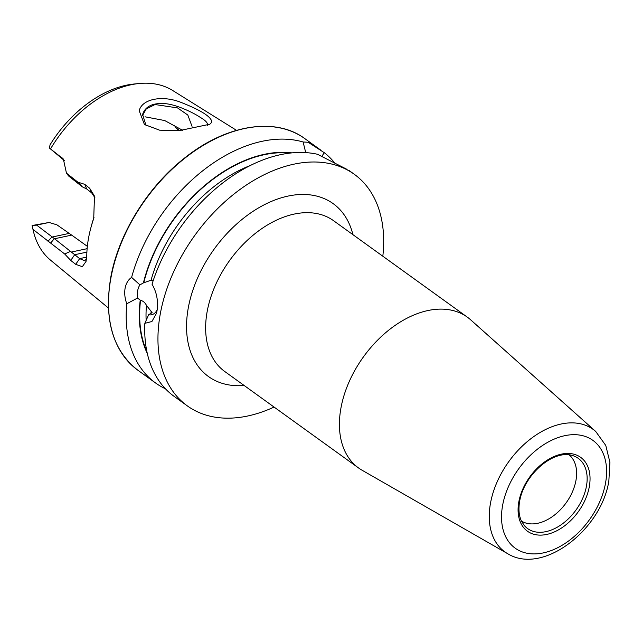 <?xml version="1.0" encoding="UTF-8"?>
<svg xmlns="http://www.w3.org/2000/svg" width="642" height="642" viewBox="0 0 642 642"><rect width="100%" height="100%" fill="white"/><g stroke="black" fill="none" stroke-linecap="round" stroke-linejoin="round"><path stroke-width="0.96" d="M211.772 122.301L209.83 124.235L179.383 130.615L159.601 130.182L144.418 124.492L139.218 110.729C141.874 99.125 161.752 94.984 180.33 102.126C201.419 110.384 211.9 117.109 211.772 122.301M207.254 125.471L207.559 124.733M207.478 125.03C207.888 122.927 205.384 120.311 199.967 117.189C193.282 112.631 177.048 104.935 166.302 103.771C153.31 102.471 145.413 106.018 142.604 114.428L146.071 125.655M569.117 454.865A40.823 26.779 -54.2 0 1 575.938 480.561A40.823 26.779 -54.2 0 1 553.492 515.807A40.823 26.779 -54.2 0 1 521.416 521.031M362.064 470.225A92.978 60.99 -54.2 0 1 358.549 467.962A92.978 60.99 -54.2 0 1 340.974 407.855A92.978 60.99 -54.2 0 1 393.602 326.465A92.978 60.99 -54.2 0 1 467.296 317.116A92.978 60.99 -54.2 0 1 470.554 319.732L595.736 431.48A75.491 49.522 -54.2 0 0 535.235 435.565A75.491 49.522 -54.2 0 0 490.52 503.031A75.491 49.522 -54.2 0 0 507.645 553.677L362.064 470.225M131.61 277.4L139.948 284.887A16.949 10.368 -102 0 0 137.677 290.706A16.949 10.368 -102 0 0 137.524 298.057L126.771 303.762C124.829 298.426 124.275 293.242 125.102 288.202C126.097 283.25 128.272 279.647 131.61 277.4A142.757 93.644 -54.2 0 1 303.112 141.986L308.168 142.267L324.314 152.724A142.757 93.644 -54.2 0 1 335.076 163.421M139.948 284.887L143.407 282.897L151.063 280.225L153.35 280.169M150.83 280.273L151.063 280.225A126.314 82.858 -54.2 0 1 250.163 165.572M182.665 130.326L164.705 120.552L145.028 116.804M142.347 115.857L146.224 108.955L155.035 104.534L177.513 107.896L187.825 115.046L192.022 126.37M50.702 148.631A104.63 68.63 -54.2 0 1 139.049 83.516L133.945 84.03A100.706 66.054 -54.2 0 0 50.068 144.803L49.386 148.021L63.349 159.023L66.455 173.131L77.851 182.151L84.704 184.334L89.655 188.25L94.486 196.131L93.724 218.376L93.21 220.037A109.493 71.824 125.8 0 0 91.02 227.244L91.581 225.182A105.432 69.159 -54.2 0 1 93.692 218.24L94.037 217.245M91.02 227.244A109.493 71.824 125.8 0 0 88.588 237.837A109.493 71.824 125.8 0 0 86.782 255.043L86.052 261.382L82.345 266.679L75.692 264.327L70.74 260.427L64.665 253.975L32.983 229.395L32.1 225.527L49.097 222.469L56.881 224.812L71.679 235.108L54.554 238.752L79.648 258.622L84.616 260.732L86.493 259.079M93.21 220.037L93.692 218.24M165.459 388.803A142.757 93.644 -54.2 0 1 155.581 382.993A142.757 93.644 -54.2 0 1 126.771 303.762M324.314 152.724L321.602 156.6M274.078 407.06A142.757 93.644 -54.2 0 1 187.328 405.888A142.757 93.644 -54.2 0 1 160.34 313.601A142.757 93.644 -54.2 0 1 241.143 188.644A142.757 93.644 -54.2 0 1 354.296 174.287A142.757 93.644 -54.2 0 1 382.825 256.214M347.049 169.392L317.437 154.257A142.757 93.644 -54.2 0 0 152.034 284.213C156.809 292.359 158.454 301.347 156.969 311.169L156.504 313.264L151.921 321.514L144.851 323.335L148.647 314.724L152.098 312.582L146.456 305.359C144.956 302.502 142.981 300.841 140.534 300.384L137.524 298.057M187.328 405.888L174.094 396.347A142.757 93.644 -54.2 0 1 144.851 323.335M174.359 125.238A79.993 52.475 -54.2 0 1 175.764 127.67L179.64 130.599M108.434 308.04L50.493 260.114A104.63 68.63 -54.2 0 1 33.191 230.35A104.63 68.63 -54.2 0 1 32.983 229.395M143.407 282.897A131.289 86.124 -54.2 0 1 291.901 152.876M305.777 152.812L303.112 141.986M49.097 222.469L36.658 225.117L32.1 225.527L33.191 230.35M139.049 83.516A104.63 68.63 -54.2 0 1 172.746 90.53L236.529 130.35M147.299 353.461A131.289 86.124 -54.2 0 1 140.189 300.464M64.369 160.556L49.386 148.021M94.88 197.64L91.71 192.913L86.758 189.005L82.369 186.854L68.598 175.98L66.455 173.131M71.768 251.945L87.127 248.679M87.352 246.351L71.679 235.108M36.658 225.117L54.554 238.752M179.214 130.631L176.012 127.983M77.851 182.151L82.369 186.854M84.704 184.334L86.758 189.005M75.692 264.327L79.648 258.622L86.694 257.121M70.74 260.427L74.697 254.713L86.895 252.113M70.532 251.367L64.665 253.975M54.289 238.696L50.718 242.973M148.647 314.724A16.949 10.368 -102 0 0 151.584 314.773A16.949 10.368 -102 0 0 157.21 309.653M467.296 317.116L333.519 220.671A92.978 60.99 125.8 0 0 259.817 230.021A92.978 60.99 125.8 0 0 207.189 311.41A92.978 60.99 125.8 0 0 224.772 371.517L358.549 467.962M244.169 385.497A106.58 69.914 -54.2 0 1 188.331 307.638A106.58 69.914 -54.2 0 1 269.921 202.053A106.58 69.914 -54.2 0 1 352.915 234.651M574.405 456.213A43.287 28.392 -54.2 0 1 586.419 486.331A43.287 28.392 -54.2 0 1 559.351 525.95A43.287 28.392 -54.2 0 1 524.37 525.613L521.497 521.192C518.913 515.743 518.303 509.074 519.675 501.193C523.912 474.655 554.56 447.594 574.405 456.213M605.486 483.346A66.447 43.592 -54.2 0 1 543.309 552.898A66.447 43.592 -54.2 0 1 502.638 505.23A66.447 43.592 -54.2 0 1 564.824 435.677A66.447 43.592 -54.2 0 1 605.486 483.346M589.292 486.788A45.518 29.861 -54.2 0 1 546.695 534.441A45.518 29.861 -54.2 0 1 518.84 501.787A45.518 29.861 -54.2 0 1 561.437 454.135A45.518 29.861 -54.2 0 1 589.292 486.788M137.902 370.249A142.757 93.644 -54.2 0 1 110.905 277.962A142.757 93.644 -54.2 0 1 191.709 153.013A142.757 93.644 -54.2 0 1 304.862 138.648C275.386 116.595 225.928 124.709 184.487 158.109C147.467 187.047 118.377 234.161 110.713 277.649C103.827 319.836 112.896 350.701 137.902 370.249L155.581 382.993M143.752 282.825A130.848 85.827 -54.2 0 1 290.032 153.077M151.006 313.505A126.314 82.858 -54.2 0 1 151.135 311.153M146.143 320.406A126.314 82.858 -54.2 0 1 146.456 305.359M146.898 351.623A130.848 85.827 -54.2 0 1 140.534 300.384M48.022 241.264L51.817 237.099L68.895 233.463M89.655 188.25L91.71 192.913M61.752 157.426L64.048 160.291M507.645 553.677C542.891 575.481 601.385 529.714 608.857 480.978L609.9 462.224L605.767 445.452L595.736 431.48M354.296 174.287L349.272 170.668M320.711 150.076L304.862 138.648M93.852 217.927L93.724 218.376M86.164 260.925L86.052 261.382"/></g></svg>
